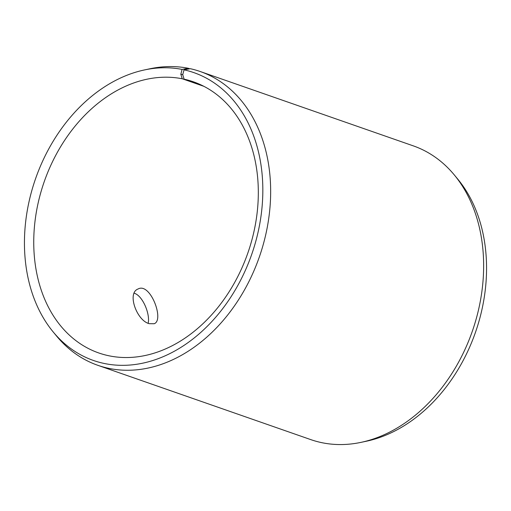 <?xml version="1.0" encoding="UTF-8"?>
<svg xmlns="http://www.w3.org/2000/svg" width="511" height="511" viewBox="0 0 511 511"><rect width="100%" height="100%" fill="white"/><g stroke="black" fill="none" stroke-linecap="round" stroke-linejoin="round"><path stroke-width="0.77" d="M203.895 86.333L182.248 78.777L180.83 74.248L182.727 74.644L184.056 69.835L190.258 68.691A155.561 116.872 -70.8 0 1 200.267 71.534A155.561 116.872 -70.8 0 1 259.358 256.912A155.561 116.872 -70.8 0 1 97.761 365.288A155.561 116.872 -70.8 0 1 56.651 336.136L53.144 331.888A152.425 114.515 -70.8 0 0 241.773 277.939A152.425 114.515 -70.8 0 0 184.056 69.835M182.248 78.777A143.597 107.878 -70.8 0 0 41.806 189.089A143.597 107.878 -70.8 0 0 98.725 352.948A143.597 107.878 -70.8 0 0 247.886 252.907A143.597 107.878 -70.8 0 0 193.343 81.786A143.597 107.878 -70.8 0 0 184.101 79.167L182.727 74.644M180.83 74.248L182.088 69.426A152.425 114.515 -70.8 0 0 144.556 69.918A152.425 114.515 -70.8 0 0 35.527 178.805A152.425 114.515 -70.8 0 0 53.144 331.888M182.088 69.426L188.252 68.27A155.561 116.872 -70.8 0 0 149.947 68.774L144.556 69.918M97.761 365.288L310.733 439.601A155.561 116.872 -70.8 0 0 361.053 442.354L366.444 441.21A152.425 114.515 -70.8 0 0 475.473 332.322A152.425 114.515 -70.8 0 0 457.856 179.24L454.349 174.992A155.561 116.872 -70.8 0 0 413.239 145.846L200.267 71.534M361.053 442.354A155.561 116.872 -70.8 0 0 472.33 331.224A155.561 116.872 -70.8 0 0 454.349 174.992M202.209 85.484L184.101 79.167M188.252 68.27L189.728 68.787M149.218 323.674C136.865 320.71 126.741 293.007 138.04 289.009C150.234 282.04 164.631 320.186 154.169 323.738L149.218 323.674M148.145 323.246C150.33 314.463 142.876 295.786 134.208 293.199"/></g></svg>
